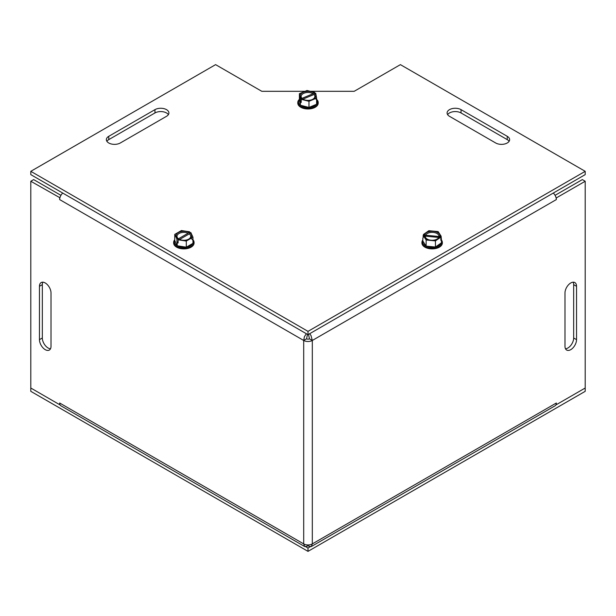 <?xml version="1.0" encoding="UTF-8"?>
<svg xmlns="http://www.w3.org/2000/svg" width="616" height="616" viewBox="0 0 616 616"><rect width="100%" height="100%" fill="white"/><g stroke="black" fill="none" stroke-linecap="round" stroke-linejoin="round"><path stroke-width="0.92" d="M509.109 141.303A8.17 4.712 0 0 0 507.238 139.624L461.038 112.951A8.17 4.712 0 0 0 447.616 114.63M449.488 116.309A8.17 4.712 180 0 1 447.093 112.974A8.17 4.712 180 0 1 452.136 108.624A8.17 4.712 180 0 1 461.038 109.64L507.238 136.313A8.17 4.712 180 0 1 509.632 139.647A8.17 4.712 180 0 1 504.589 144.005A8.17 4.712 180 0 1 495.688 142.981L449.488 116.309M168.384 114.63A8.17 4.712 0 0 0 154.963 112.951L108.763 139.624A8.17 4.712 0 0 0 106.891 141.303M154.963 109.64A8.17 4.712 180 0 1 163.864 108.624A8.17 4.712 180 0 1 168.907 112.974A8.17 4.712 180 0 1 166.513 116.309L120.312 142.981A8.17 4.712 180 0 1 111.411 144.005A8.17 4.712 180 0 1 106.368 139.647A8.17 4.712 180 0 1 108.763 136.313L154.963 109.64L154.963 112.951M310.241 91.307L354.2 91.307L400.4 64.634L585.2 171.325L308 331.362L308 334.673L30.8 174.628L30.8 171.325L215.6 64.634L261.8 91.307L305.043 91.307M308 334.673L585.2 174.628L585.2 171.325M308 331.362L30.8 171.325M310.256 546.762L308 548.063L308 551.366L30.8 391.329L30.8 181.25L59.929 197.759M308 551.366L585.2 391.329L585.2 388.018L555.894 404.943M308 548.063L305.744 546.762M60.106 404.943L30.8 388.018L59.667 404.689L59.667 403.01L303.696 543.905L304.697 546.546L307.492 546.099L307.492 544.921M39.462 286.301A8.17 4.712 60 0 1 41.157 282.559A8.17 4.712 60 0 1 47.447 284.754A8.17 4.712 60 0 1 51.013 292.97L51.013 346.315A8.17 4.712 60 0 1 49.319 350.057A8.17 4.712 60 0 1 43.028 347.871A8.17 4.712 60 0 1 39.462 339.647L39.462 286.301L42.327 284.646L42.327 337.991A8.17 4.712 -120 0 0 50.497 348.779M42.843 282.182A8.17 4.712 -120 0 0 42.327 284.646M565.503 348.779A8.17 4.712 120 0 0 573.673 337.991L573.673 284.646A8.17 4.712 120 0 0 573.157 282.182M564.988 292.97A8.17 4.712 -60 0 1 568.553 284.754A8.17 4.712 -60 0 1 574.843 282.559A8.17 4.712 -60 0 1 576.538 286.301L576.538 339.647A8.17 4.712 -60 0 1 572.972 347.871A8.17 4.712 -60 0 1 566.682 350.057A8.17 4.712 -60 0 1 564.988 346.315L564.988 292.97M306.337 333.71L304.412 336.698L303.696 340.463L59.667 199.592A6.091 3.519 -60 0 1 62.724 193.062M553.276 193.062A6.091 3.519 60 0 1 556.325 199.584L312.312 340.463A6.091 3.519 180 0 1 303.696 340.463L306.56 338.815L307.492 334.38M306.56 338.815A2.04 1.178 0 0 0 309.448 338.815L312.312 340.463L310.98 335.474L309.671 333.71M309.448 338.815L308.508 334.38M304.697 546.546L60.938 405.813A6.091 3.519 -60 0 1 59.675 403.026M556.325 403.026A6.091 3.519 60 0 1 555.062 405.813L311.303 546.546L312.312 543.905L556.333 403.01L556.079 404.543M308.508 544.921L308.508 546.099L311.303 546.546M59.667 199.592L59.667 197.913M30.8 181.25L33.664 179.595L60.938 195.341M556.325 199.592L556.333 197.913L585.2 181.25L585.2 388.018L556.333 404.689M555.062 195.341L582.336 179.595L585.2 181.25M303.696 340.463L303.696 543.905A6.091 3.519 0 0 0 312.312 543.905L312.312 340.463M423.438 235.435L423.438 234.48L425.556 235.22L438.992 236.505L441.11 236.174L441.441 239.886L440.84 240.309L440.84 237.106L438.723 237.437L425.286 236.151L423.169 235.412L423.169 237.868M423.438 234.48L428.828 230.7L438.13 231.585L441.11 236.174M422.838 241.033A9.433 5.444 0 0 0 426.149 246.13L422.838 241.033L422.838 238.099M440.84 237.106L435.45 240.895L426.149 240.001L423.169 235.412M435.45 247.024L426.149 246.13A9.433 5.444 0 0 0 435.45 247.024A9.433 5.444 0 0 0 441.441 242.82L435.45 247.024L435.45 240.895M441.056 240.155A9.433 5.444 0 0 1 441.441 242.82L441.441 239.886M439.701 236.998A7.839 4.528 180 0 1 430.853 240.255A7.839 4.528 180 0 1 424.316 235.52M424.578 234.588A7.839 4.528 180 0 1 433.425 231.331A7.839 4.528 180 0 1 439.963 236.067M438.723 237.437A6.861 3.958 180 0 1 431.015 240.232A6.861 3.958 180 0 1 425.286 236.151M425.556 235.22A6.861 3.958 180 0 1 433.264 232.417A6.861 3.958 180 0 1 438.992 236.505M441.441 239.994A10.21 5.891 180 0 1 442.35 242.419A10.21 5.891 180 0 1 440.024 246.161A10.21 5.891 180 0 1 428.697 247.971A10.21 5.891 180 0 1 421.929 242.419A10.21 5.891 180 0 1 422.838 239.994M426.149 246.13L426.149 240.001M421.929 242.419L421.929 242.997A10.21 5.891 0 0 0 428.697 248.541A10.21 5.891 0 0 0 440.024 246.739A10.21 5.891 0 0 0 442.35 242.997L442.35 242.419M300.262 101.74L300.262 98.545L302.002 98.352L313.036 93.732L314.776 92.477L314.776 93.647L313.998 94.502L302.964 99.114L301.224 99.307L301.224 102.51L300.262 101.74L301.224 101.34M315.638 98.829A9.433 5.444 0 0 1 316.609 104.25L308.97 107.438L300.362 105.221L299.391 99.8A9.433 5.444 0 0 0 300.362 105.221A9.433 5.444 0 0 0 308.97 107.438A9.433 5.444 0 0 0 316.609 104.25L316.609 98.113L315.738 93.239L314.791 93.632A7.839 4.528 180 0 1 312.597 99.553A7.839 4.528 180 0 1 302.163 98.914M300.262 98.545L299.391 93.671L307.03 90.475L314.776 92.477M299.391 99.8L299.391 93.671M300.362 105.221L300.362 102.287M316.609 98.113L308.97 101.309L301.224 99.307M301.209 98.152A7.839 4.528 180 0 1 303.403 92.223A7.839 4.528 180 0 1 313.837 92.87M313.998 94.502A6.861 3.958 180 0 1 312.027 99.63A6.861 3.958 180 0 1 302.964 99.114M302.002 98.352A6.861 3.958 180 0 1 303.973 93.216A6.861 3.958 180 0 1 313.036 93.732M316.609 99.353A10.21 5.891 180 0 1 318.156 101.909A10.21 5.891 180 0 1 318.21 102.518A10.21 5.891 180 0 1 308.524 108.401A10.21 5.891 180 0 1 297.844 103.126A10.21 5.891 180 0 1 297.79 102.518A10.21 5.891 180 0 1 299.391 99.353M308.97 107.438L308.97 101.309M297.79 102.518L297.79 103.095A10.21 5.891 0 0 0 308 108.986A10.21 5.891 0 0 0 318.21 103.095L318.21 102.518M190.975 238.354A9.433 5.444 0 0 1 192.97 243.335L186.302 247.185L177.192 245.776L174.751 240.517A9.433 5.444 0 0 0 177.192 245.776A9.433 5.444 0 0 0 186.302 247.185A9.433 5.444 0 0 0 192.97 243.335L192.97 237.206L190.775 232.471L189.258 233.88L179.618 239.439L178.101 239.786L178.101 242.989L176.946 242.319L176.946 239.116L178.463 238.777L188.103 233.21L189.62 231.801L189.62 233.395M178.101 241.649L176.946 242.319M176.946 239.116L174.751 234.388L181.42 230.538L189.62 231.801M174.751 240.517L174.751 234.388M177.192 245.776L177.192 242.843M177.77 238.646A7.839 4.528 180 0 1 178.317 232.594A7.839 4.528 180 0 1 188.796 232.278M189.951 232.94A7.839 4.528 180 0 1 189.405 238.993A7.839 4.528 180 0 1 178.925 239.308M192.97 237.206L186.302 241.056L178.101 239.786M178.463 238.777A6.861 3.958 180 0 1 179.01 233.526A6.861 3.958 180 0 1 188.103 233.21M189.258 233.88A6.861 3.958 180 0 1 188.712 239.131A6.861 3.958 180 0 1 179.618 239.439M192.97 239.763A10.21 5.891 180 0 1 193.724 240.895A10.21 5.891 180 0 1 194.071 242.419A10.21 5.891 180 0 1 186.502 248.117A10.21 5.891 180 0 1 173.997 243.944A10.21 5.891 180 0 1 173.65 242.419A10.21 5.891 180 0 1 174.751 239.763M186.302 247.185L186.302 241.056M173.65 242.419L173.65 242.997A10.21 5.891 0 0 0 173.997 244.521A10.21 5.891 0 0 0 185.193 248.841A10.21 5.891 0 0 0 194.071 242.997L194.071 242.419M461.038 109.64L461.038 112.951M507.238 136.313L507.238 139.624M108.763 136.313L108.763 139.624M42.327 337.991L39.462 339.647M576.538 286.301L573.673 284.646M576.538 339.647L573.673 337.991"/></g></svg>
